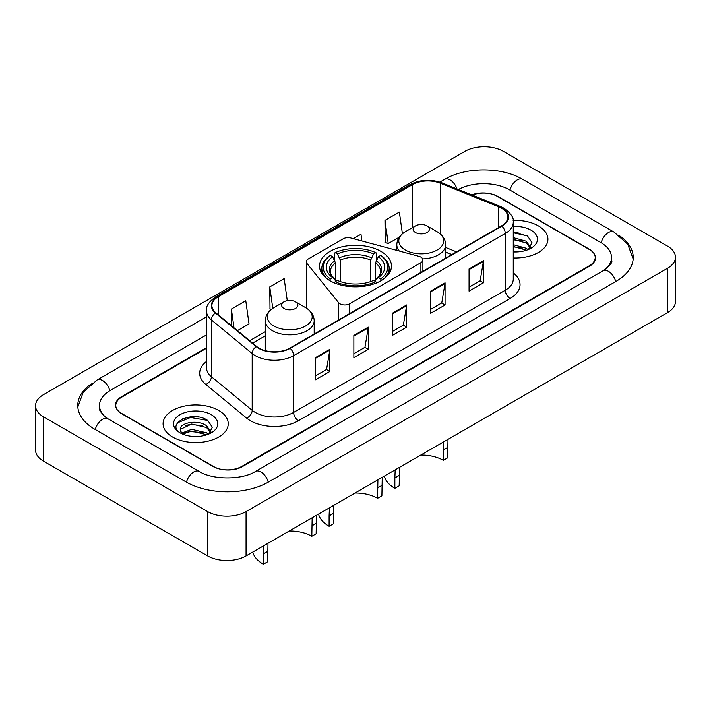 <?xml version="1.0" encoding="UTF-8"?>
<svg xmlns="http://www.w3.org/2000/svg" width="711" height="711" viewBox="0 0 711 711"><rect width="100%" height="100%" fill="white"/><g stroke="black" fill="none" stroke-linecap="round" stroke-linejoin="round"><path stroke-width="1.07" d="M420.912 257.115A6.79 3.919 0 0 0 418.983 256.342L350.896 238.007A6.79 3.919 0 0 0 343.226 238.789L308.254 258.982A6.79 3.919 0 0 0 306.263 261.755A6.79 3.919 0 0 0 306.903 263.408L338.649 302.717A6.79 3.919 0 0 0 349.608 303.837L420.912 262.661A6.79 3.919 0 0 0 422.903 259.888A6.79 3.919 0 0 0 420.912 257.115M380.936 251.374A35.977 20.77 0 0 0 341.733 246.877A35.977 20.77 0 0 0 319.523 266.065A35.977 20.77 0 0 0 330.064 280.756A35.977 20.77 0 0 0 369.267 285.253A35.977 20.77 0 0 0 391.477 266.065A35.977 20.77 0 0 0 380.936 251.374M451.778 254.6L445.699 252.138M206.474 348.23L121.741 397.147A20.361 11.758 0 0 0 115.777 405.457A20.361 11.758 0 0 0 121.741 413.775L212.945 466.425A20.361 11.758 0 0 0 241.74 466.425L589.259 265.79A20.361 11.758 0 0 0 595.223 257.48A20.361 11.758 0 0 0 589.259 249.161L498.055 196.512A20.361 11.758 0 0 0 472.246 195.09M604.741 269.736A36.652 21.161 0 0 0 611.513 257.48A36.652 21.161 0 0 0 600.777 242.513L509.583 189.855A36.652 21.161 0 0 0 458.399 189.49M206.474 334.925L110.223 390.499A36.652 21.161 0 0 0 99.487 405.457A36.652 21.161 0 0 0 106.259 417.713M207.665 511.6A27.151 15.678 0 0 0 246.059 511.6L667.496 268.287A27.151 15.678 0 0 0 675.45 257.195A27.151 15.678 0 0 0 667.496 246.113L503.335 151.336A27.151 15.678 0 0 0 464.941 151.336L43.504 394.649A27.151 15.678 0 0 0 35.55 405.741A27.151 15.678 0 0 0 43.504 416.824L207.665 511.6L207.665 555.94A27.151 15.678 0 0 0 246.059 555.94L667.496 312.627A27.151 15.678 0 0 0 675.45 301.535L675.45 257.195M35.55 405.741L35.55 450.081A27.151 15.678 0 0 0 43.504 461.163L207.665 555.94M91.266 383.904A58.382 33.701 0 0 0 77.766 405.457A58.382 33.701 0 0 0 94.865 429.293L186.06 481.942A58.382 33.701 0 0 0 268.625 481.942L616.135 281.307A58.382 33.701 0 0 0 633.234 257.48A58.382 33.701 0 0 0 619.734 235.919M451.716 254.636L445.699 252.201M198.378 417.019A27.151 15.678 0 0 0 182.487 418.912M518.052 232.453A27.151 15.678 0 0 0 513.262 232.426M538.378 225.885A32.582 18.815 0 0 0 513.12 220.419A32.582 18.815 0 0 1 538.378 225.885A32.582 18.815 0 0 1 547.923 239.189A32.582 18.815 0 0 0 538.378 225.885M218.704 410.451A32.582 18.815 0 0 0 183.189 406.372A32.582 18.815 0 0 0 163.077 423.747A32.582 18.815 0 0 0 172.622 437.052A32.582 18.815 0 0 0 208.127 441.131A32.582 18.815 0 0 0 228.249 423.747A32.582 18.815 0 0 0 218.704 410.451A32.582 18.815 0 0 0 183.189 406.372A32.582 18.815 0 0 0 163.077 423.747A32.582 18.815 0 0 0 172.622 437.052A32.582 18.815 0 0 0 208.127 441.131A32.582 18.815 0 0 0 228.249 423.747A32.582 18.815 0 0 0 218.704 410.451M501.468 208.172A21.721 12.54 180 0 1 507.832 217.042A21.721 12.54 180 0 1 501.468 225.911L289.786 348.123A21.721 12.54 180 0 1 256.635 346.444L215.833 312.804A21.721 12.54 180 0 1 211.905 305.614A21.721 12.54 180 0 1 218.268 296.745L412.478 184.62A21.721 12.54 180 0 1 440.296 183.216L498.562 206.768A21.721 12.54 180 0 1 501.468 208.172M501.85 207.95A22.263 12.851 0 0 0 498.882 206.51L440.607 182.958A22.263 12.851 0 0 0 412.096 184.398L217.886 296.523A22.263 12.851 0 0 0 215.389 312.982L256.191 346.63A22.263 12.851 0 0 0 290.177 348.346L501.85 226.134A22.263 12.851 0 0 0 501.85 207.95M315.471 357.624L315.471 379.798L329.868 371.489L329.868 349.314L315.471 357.624M315.471 375.861L326.562 369.462L329.806 350.052A5.43 3.137 -120 0 0 329.868 349.314M326.465 369.516L329.868 371.489M353.865 335.459L353.865 357.624L368.271 349.314L368.271 327.149L353.865 335.459M353.865 353.696L364.956 347.288L368.209 327.878A5.43 3.137 -120 0 0 368.271 327.149M364.859 347.35L368.271 349.314M469.064 268.945L469.064 291.119L483.471 282.809L483.471 260.635L469.064 268.945M469.064 287.182L480.156 280.783L483.409 261.372A5.43 3.137 -120 0 0 483.471 260.635M480.058 280.836L483.471 282.809M430.67 291.119L430.67 313.284L445.068 304.975L445.068 282.809L430.67 291.119M430.67 309.356L441.762 302.948L445.006 283.538A5.43 3.137 -120 0 0 445.068 282.809M441.664 303.01L445.068 304.975M392.268 313.284L392.268 335.459L406.665 327.149L406.665 304.975L392.268 313.284M392.268 331.522L403.359 325.123L406.612 305.712A5.43 3.137 -120 0 0 406.665 304.975M403.261 325.176L406.665 327.149M513.262 257.96A32.582 18.815 0 0 0 547.923 239.189A32.582 18.815 0 0 1 513.262 257.96M206.474 347.67L121.501 396.729A20.361 11.758 0 0 0 115.538 405.048A20.361 11.758 0 0 0 121.501 413.358L213.664 466.567A20.361 11.758 0 0 0 242.46 466.567L589.499 266.207A20.361 11.758 0 0 0 595.462 257.889A20.361 11.758 0 0 0 589.499 249.579L497.336 196.369A20.361 11.758 0 0 0 471.722 194.876M237.438 330.615L249.028 323.923L245.775 300.762L231.377 309.072L231.377 325.62M361.917 240.976L360.975 234.257L353.331 238.665M402.417 233.777L399.369 212.082L384.971 220.401L385.202 242.433M287.271 300.655L284.169 278.596L269.771 286.906L270.002 308.938M384.971 220.401L388.224 243.562L399.28 237.181M388.224 243.562L384.971 242.344M271.264 309.409L269.771 308.858M269.771 286.906L272.775 308.325M231.377 309.072L233.999 327.78M513.262 251.721L516.808 251.934M513.262 244.682L526.193 248.237L527.989 249.677M513.262 246.441L526.513 250.219M513.262 237.643L526.193 241.198L530.593 247.286M513.262 239.403L526.193 242.958L530.246 247.739M513.262 251.907A22.13 12.78 0 0 0 530.993 248.219A22.13 12.78 0 0 0 530.993 230.151A22.13 12.78 0 0 0 513.262 226.462M528.504 249.454L531.979 242.647L527.589 236.043L513.262 232.079M513.262 232.764L527.286 235.839M513.262 239.803L522.389 241.011M513.262 246.841L522.389 248.05M382.234 477.321L381.896 495.807L377.577 498.295A31.222 18.024 0 0 0 355.038 493.016M333.752 505.308L333.423 523.794L329.104 526.291A37.336 21.552 0 0 1 318.537 514.089M377.577 498.295L377.914 479.809M329.415 280.569L330.375 278.908A32.315 18.655 0 0 1 330.375 255.445L332.597 256.724A29.187 16.851 0 0 0 332.597 277.628L334.792 278.872L335.503 281.494M335.503 280.418L335.503 262.874L332.597 256.724M334.214 259.506L334.214 253.223L335.174 252.672A32.315 18.655 0 0 1 375.826 252.672L373.604 253.951A29.187 16.851 0 0 0 337.396 253.951L340.302 260.102L340.302 281.565M370.698 281.565L370.698 260.102L373.604 253.951M333.423 513.413L329.104 515.91L329.433 507.805M330.375 255.445L329.415 255.996A33.666 19.437 0 0 0 321.834 268.287A33.666 19.437 0 0 0 327.709 279.254M375.826 252.672L376.786 253.223L376.786 259.506M334.214 283.342L335.174 281.68A32.315 18.655 0 0 0 375.826 281.68L376.786 283.342M335.174 281.68L337.396 280.392A29.187 16.851 0 0 0 373.604 280.392L375.826 281.68M332.597 277.628L330.375 278.908M337.396 253.951L335.174 252.672M334.792 260.502A26.111 15.073 0 0 0 334.792 278.872L334.917 278.952C331.21 275.361 329.7 272.926 330.384 271.646A25.116 14.504 0 0 1 335.503 262.874M329.104 515.91L329.104 526.291M383.291 279.254A33.666 19.437 0 0 0 389.166 268.287A33.666 19.437 0 0 0 381.585 255.996L380.625 255.445A32.315 18.655 0 0 1 380.625 278.908L381.585 280.569M380.625 278.908L378.403 277.628A29.187 16.851 0 0 0 378.403 256.724L380.625 255.445M378.403 256.724L375.497 262.874L375.497 280.418L376.208 278.872L378.403 277.628M375.497 262.874A25.116 14.504 0 0 1 380.616 271.646C381.3 272.935 379.79 275.37 376.083 278.952L376.208 278.872A26.111 15.073 0 0 0 376.208 260.502M375.497 281.494L375.497 280.418M447.992 439.354L447.663 457.84L443.335 460.337A31.222 18.024 0 0 0 420.796 455.058M399.52 467.34L399.182 485.826L394.863 488.324A37.336 21.552 0 0 1 384.296 476.13M443.335 460.337L443.682 441.842M422.681 258.893A24.441 14.104 0 0 0 445.699 244.806C445.513 239.367 442.66 235.003 437.132 231.724L427.018 225.885A8.15 4.701 0 0 0 415.5 225.885A8.15 4.701 0 0 0 415.5 232.533A8.15 4.701 0 0 0 427.018 232.533A8.15 4.701 0 0 0 427.018 225.885L437.132 231.724A22.45 12.958 0 0 1 437.132 250.05A22.45 12.958 0 0 1 405.386 250.05A22.45 12.958 0 0 1 405.386 231.724C399.858 235.003 397.005 239.367 396.818 244.806A24.441 14.104 0 0 0 399.342 251.054M399.182 475.446L394.863 477.943L395.192 469.838M394.863 477.943L394.863 488.324M316.475 515.279L316.137 533.774L311.818 536.263A31.222 18.024 0 0 0 289.279 530.984M267.994 543.275L267.665 561.761L263.337 564.25A37.336 21.552 0 0 1 252.778 552.056M311.818 536.263L312.156 517.777M283.982 308.467A8.15 4.701 0 0 0 295.5 308.467A8.15 4.701 0 0 0 295.5 301.811L305.614 307.659A22.45 12.958 0 0 1 305.614 325.985A22.45 12.958 0 0 1 273.868 325.985A22.45 12.958 0 0 1 273.868 307.659C268.34 310.938 265.487 315.302 265.301 320.741A24.441 14.104 0 0 0 272.464 330.713A24.441 14.104 0 0 0 299.091 333.77A24.441 14.104 0 0 0 314.182 320.741C313.995 315.302 311.142 310.938 305.614 307.659L295.5 301.811A8.15 4.701 0 0 0 283.982 301.811A8.15 4.701 0 0 0 283.982 308.467M267.665 551.38L263.337 553.878L263.674 545.764M263.337 553.878L263.337 564.25M191.952 436.35L197.125 436.501M181.803 433.097L191.686 429.328L206.51 432.795L208.305 434.234M182.718 434.048L191.686 431.088L206.839 434.776M181.963 433.79L180.372 430.066A15.349 8.861 0 0 0 182.851 434.172M210.918 431.844L206.51 425.756C197.303 418.886 178.345 423.125 180.372 430.066L180.318 429.391M180.416 430.288L180.843 429.142L191.686 424.049L206.51 427.515L210.572 432.306M208.83 434.021L212.296 427.213L207.914 420.601C192.379 409.438 164.783 424.147 180.718 433.168L181.509 433.648M211.309 414.717A22.13 12.78 0 0 0 180.007 414.717A22.13 12.78 0 0 0 180.007 432.786A22.13 12.78 0 0 0 211.309 432.786A22.13 12.78 0 0 0 211.309 414.717M177.483 422.823L190.486 417.49L207.612 420.405M185.607 425.409L190.486 424.529L202.715 425.578M185.607 432.448L190.486 431.568L202.715 432.617M306.903 263.408L306.903 308.458M338.649 302.717L338.649 319.914M349.608 303.837L349.608 313.587M420.912 262.661L420.912 272.42M268.216 482.182A10.861 6.275 -120 0 0 255.507 471.429C242.158 480.067 212.527 480.067 199.169 471.429L107.974 418.779L104.766 416.655L99.94 410.949L99.487 408.789M186.469 482.182A10.861 6.275 -60 0 1 193.739 471.971A10.861 6.275 -60 0 1 199.169 471.429M95.274 429.524A10.861 6.275 -60 0 1 102.544 419.312A10.861 6.275 -60 0 1 107.974 418.779M77.828 406.994L83.231 392.223L97.114 379.976A10.861 6.275 60 0 1 109.814 390.73M439.869 182.087L444.633 179.341A10.861 6.275 60 0 1 456.986 188.913M444.633 179.341C465.812 166.747 501.504 166.747 522.692 179.341A10.861 6.275 120 0 0 517.261 179.883A10.861 6.275 120 0 0 509.991 190.095M633.172 259.008L627.769 244.237L613.886 231.999A10.861 6.275 120 0 0 608.456 232.533A10.861 6.275 120 0 0 601.186 242.753M615.726 281.547A10.861 6.275 -120 0 0 603.026 270.793L255.507 471.429M246.059 555.94L246.059 511.6M43.504 461.163L43.504 416.824M667.496 312.627L667.496 268.287M513.262 272.908A33.941 19.597 180 0 1 510.107 298.522L298.424 420.725A6.79 3.919 60 0 1 293.625 412.416L505.308 290.204A27.151 15.678 0 0 0 513.262 279.121L513.262 222.365A27.151 15.678 180 0 1 505.308 233.448A6.79 3.919 -120 0 0 501.85 226.134M298.424 420.725A33.941 19.597 180 0 1 250.432 420.725A33.941 19.597 180 0 1 246.628 418.112L205.826 384.473A33.941 19.597 180 0 1 206.474 361.472M255.231 412.416A27.151 15.678 0 0 0 293.625 412.416L293.625 355.66A27.151 15.678 180 0 1 252.183 353.563L211.389 319.923A27.151 15.678 180 0 1 206.474 310.929L206.474 367.685A27.151 15.678 0 0 0 211.389 376.679L252.183 410.318A27.151 15.678 0 0 0 255.231 412.416M513.262 222.365C514.169 218.126 511.049 213.389 503.903 208.172L500.331 206.439A6.79 3.182 112 0 0 498.882 206.51M500.331 206.439L442.064 182.887C430.813 178.905 420.148 179.483 410.043 184.611A6.79 3.919 60 0 1 412.096 184.398M217.886 296.523A6.79 3.919 -120 0 0 215.833 296.745C208.785 301.802 205.666 306.539 206.474 310.929M215.389 312.982A6.79 4.542 129.5 0 0 211.389 319.923L211.389 376.679A6.79 4.542 -50.5 0 1 205.826 384.473M442.064 182.887A6.79 3.182 112 0 0 440.607 182.958M256.191 346.63A6.79 4.542 129.5 0 0 252.183 353.563L252.183 410.318A6.79 4.542 -50.5 0 1 246.628 418.112M290.177 348.346A6.79 3.919 60 0 1 293.625 355.66L505.308 233.448L505.308 290.204A6.79 3.919 60 0 0 510.107 298.522M218.268 296.745L218.268 314.813M498.562 206.768L498.562 227.582M440.296 183.216L440.296 233.946M456.533 251.854L445.699 247.472M412.478 184.62L412.478 227.627M306.263 308.014L306.263 261.755M265.301 331.664L249.659 340.693M392.268 313.995L406.612 305.712M430.67 291.821L445.006 283.538M469.064 269.656L483.409 261.372M353.865 336.161L368.209 327.878M315.471 358.335L329.806 350.052M370.698 260.102A25.116 14.504 0 0 0 340.302 260.102M371.409 257.738A26.111 15.073 0 0 0 339.591 257.738M381.896 485.426L377.577 487.924M447.663 447.459L443.335 449.956M316.137 523.394L311.818 525.882M422.903 259.888L422.903 271.264M97.114 379.976L206.474 316.839M611.513 260.804C613.024 261.906 610.198 265.23 603.026 270.793M522.692 179.341L613.886 231.999M410.043 184.611L215.833 296.745M265.301 335.796L252.609 343.129M451.876 254.538L445.699 252.041M321.834 273.388L321.834 268.287M389.166 273.388L389.166 268.287M445.699 258.111L445.699 244.806M396.818 250.37L396.818 244.806M415.5 225.885L405.386 231.724M314.182 334.037L314.182 320.741M265.301 350.639L265.301 320.741M283.982 301.811L273.868 307.659"/></g></svg>
